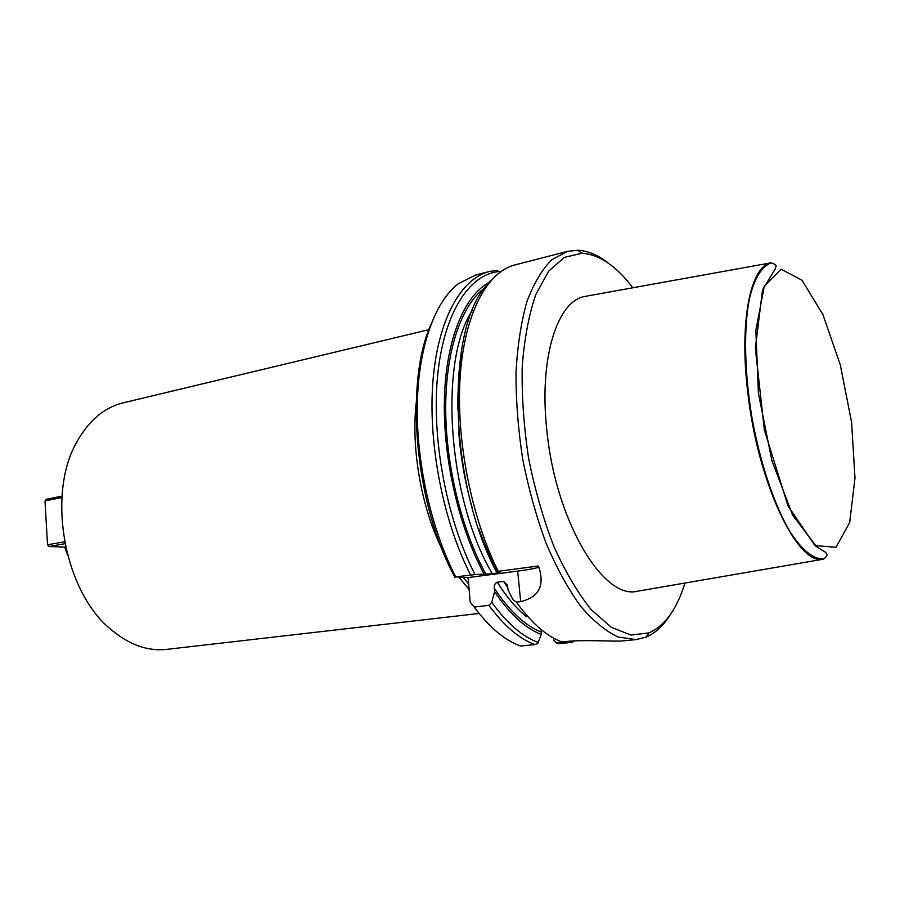 <?xml version="1.0" encoding="UTF-8"?>
<svg xmlns="http://www.w3.org/2000/svg" width="900" height="900" viewBox="0 0 900 900"><rect width="100%" height="100%" fill="white"/><g stroke="black" fill="none" stroke-linecap="round" stroke-linejoin="round"><path stroke-width="1.35" d="M64.676 547.054L67.511 554.996M455.726 576.889L468.101 577.575L470.183 602.19L474.188 607.072L488.925 605.34L491.749 602.314L494.629 591.683L494.291 588.24C493.988 585.236 494.989 583.211 497.317 582.188L503.584 581.4L507.476 585.158L508.072 590.018L513 599.783L516.409 602.1L520.684 601.594C539.201 597.195 545.119 585.326 538.436 565.999L498.218 571.298L496.418 571.748L499.95 572.445L492.322 573.784L475.031 574.56L455.726 576.889C431.314 529.526 416.317 463.05 417.274 405.135C418.32 347.22 434.711 302.062 458.156 283.815L475.549 275.062L489.33 271.507C460.868 278.64 437.659 319.882 432.866 382.095C428.096 444.229 443.272 521.572 470.554 574.942M541.136 630.281L541.26 634.477L537.795 643.331L534.971 644.591L520.594 646.02C504.844 640.418 489.375 627.435 474.188 607.072M455.006 577.406C415.136 505.125 404.269 384.289 430.751 324.844M475.031 574.56C446.715 519.795 431.438 438.986 437.591 375.986C443.745 312.885 469.339 273.983 499.264 271.507L495.551 270.439M541.26 634.477C525.308 628.29 509.76 614.025 494.629 591.683M484.155 574.155C458.595 526.894 442.744 457.279 444.42 398.104C446.152 338.884 464.546 295.324 489.442 282.229M499.264 271.507L499.815 272.317M559.62 641.16L561.757 641.925L565.931 641.509C586.102 639.45 614.824 641.801 622.564 640.924L636.053 639.607L618.244 637.054C605.722 631.215 593.134 620.876 580.466 606.038C568.035 588.712 556.56 567.743 546.053 543.127C536.389 516.859 528.626 488.936 522.743 459.371C518.153 429.57 515.914 400.68 516.004 372.701C517.466 345.983 521.077 322.358 526.837 301.838C533.666 283.579 541.969 269.572 551.734 259.819L567.608 251.347L577.789 250.268C587.959 250.785 598.174 255.105 608.423 263.216M670.399 614.475C663.525 625.635 655.391 633.184 645.998 637.144L636.053 639.607M553.624 638.156L553.86 640.462L556.481 642.938L574.009 640.924M574.324 640.901L571.961 642.364L557.977 643.748L556.481 642.938M684.945 583.054C676.901 609.176 664.898 625.793 648.956 632.903L630.99 635.04L611.438 627.401L591.289 609.739C577.901 593.111 565.459 572.096 553.961 546.683C543.386 519.244 534.938 489.803 528.626 458.336C523.8 426.6 521.663 396.045 522.214 366.649C524.34 338.85 528.84 314.854 535.748 294.671L548.64 271.192L564.401 257.355L582.019 253.249C599.423 254.498 616.365 266.006 632.846 287.775M586.789 296.089L584.752 296.46C557.426 300.904 538.976 357.772 546.75 429.289C555.053 519.548 602.752 599.479 636.75 591.356L638.854 590.996M468.101 577.575L517.669 571.106C528.896 569.621 535.928 568.305 538.751 567.169M468.439 583.729L463.41 577.541M468.956 589.174L459.067 577.462M441.956 549.023C421.425 507.566 411.075 448.909 416.183 402.919M479.104 613.462L166.669 649.384C147.757 651.442 129.172 644.805 110.925 629.471C63.641 591.356 46.226 492.536 77.625 440.572C89.528 419.94 104.726 407.351 123.199 402.829L428.861 329.692M636.75 591.356L823.117 559.226C797.681 565.605 758.137 483.874 747.934 393.637C738.945 322.132 750.409 266.276 770.873 262.856L584.752 296.46M61.898 497.531L45 500.884L46.17 499.298L61.999 496.147M45 500.884L47.531 544.781L64.553 541.789M64.924 543.712L48.904 546.514L47.531 544.781L48.904 546.514L65.621 547.087M534.971 644.591C519.368 638.933 504.022 625.849 488.925 605.34M538.256 642.442C522.484 636.761 506.981 623.385 491.749 602.314M496.384 571.691C447.593 480.341 445.759 324.63 488.588 283.23L491.31 280.159M561.757 641.925C546.446 636.154 531.326 622.879 516.409 602.1M498.218 571.298C471.161 517.241 455.839 438.941 460.192 376.178C464.58 313.335 487.147 271.868 515.002 264.892L567.608 251.347M541.012 631.957C524.981 625.601 509.4 611.021 494.291 588.24M526.444 616.714C516.319 608.445 506.61 596.936 497.317 582.188M507.881 587.992L503.584 581.4M485.899 574.189C461.351 529.549 445.466 463.95 445.702 406.507C446.006 349.054 461.891 304.47 484.808 287.91M492.322 573.784C447.716 498.892 438.514 361.046 472.399 310.387M497.723 571.365C490.657 558.551 484.346 544.298 478.789 528.592M472.32 508.298C465.12 482.929 460.564 457.099 458.651 430.796M457.774 409.511C457.605 388.755 459.259 369.821 462.735 352.699M517.669 571.106L520.684 601.594M468.124 578.239L467.618 577.575M851.591 422.392L840.33 364.928L822.926 314.629L801.99 280.204L781.043 269.201L764.291 286.222L755.854 330.368L758.419 393.289L771.795 460.316L792.641 515.126L815.76 545.636L836.01 547.279L849.701 522.461L855 477.945L851.591 422.392M771.3 262.856C774.821 263.97 776.419 265.095 776.081 266.22L775.102 269.134L762.536 290.014L755.325 348.12L764.336 429.885L787.995 505.868L815.107 545.805L825.502 552.262L826.808 554.051C827.55 555.244 826.459 556.92 823.523 559.08C813.229 559.181 802.125 550.159 790.211 532.024C774.686 505.924 760.477 464.175 752.175 418.894C744.491 373.522 743.569 329.434 749.239 299.61C754.043 278.64 761.783 266.141 771.3 262.856L770.873 262.856M497.194 270.326L489.33 271.507M554.659 638.696L550.89 636.649M582.019 253.249L577.789 250.268M648.956 632.903L645.998 637.144"/></g></svg>
